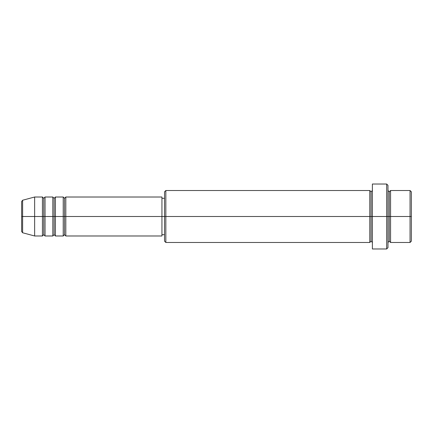 <?xml version="1.0" encoding="UTF-8"?>
<svg xmlns="http://www.w3.org/2000/svg" width="433" height="433" viewBox="0 0 433 433"><rect width="100%" height="100%" fill="white"/><g stroke="black" fill="none" stroke-linecap="round" stroke-linejoin="round"><path stroke-width="0.65" d="M21.65 216.5L21.65 231.509L21.65 216.5L22.613 216.5L21.65 216.5L21.65 201.491L21.65 216.5M387.968 190.52L389.267 191.819L390.566 190.52L390.566 216.5L410.051 216.5L410.051 242.48L410.051 216.5L411.35 216.5L411.35 191.819L411.35 241.181L411.35 216.5L390.566 216.5L390.566 190.52L390.566 216.5L387.968 216.5L387.968 247.676L387.968 216.5L371.081 216.5L371.081 191.819L371.081 216.5L165.839 216.5L165.839 242.48L165.839 216.5L161.942 216.5L161.942 235.985L161.942 216.5L65.816 216.5L65.816 197.015L65.816 216.5L55.424 216.5L55.424 197.015L55.424 216.5L45.032 216.5L45.032 197.015L45.032 216.5L43.733 216.5L43.733 234.686L42.434 235.985L34.64 235.985L34.64 216.5L34.64 235.985L22.613 232.765L22.613 216.5L22.613 232.765L21.65 231.509M65.816 235.985L64.517 234.686L63.218 235.985L63.218 197.015L63.218 216.5L64.517 216.5L64.517 198.314L64.517 234.686L64.517 216.5L65.816 216.5L65.816 235.985L161.942 235.985M55.424 235.985L54.125 234.686L52.826 235.985L52.826 197.015L52.826 216.5L54.125 216.5L54.125 198.314L54.125 234.686L54.125 216.5L55.424 216.5L55.424 235.985L63.218 235.985M42.434 235.985L42.434 216.5L43.733 216.5L43.733 198.314L43.733 216.5L42.434 216.5L42.434 197.015L42.434 216.5L22.613 216.5L42.434 216.5L42.434 197.015L34.64 197.015L34.64 216.5L34.64 197.015L22.613 200.235L22.613 216.5L22.613 200.235L21.65 201.491M42.434 197.015L43.733 198.314L45.032 197.015L45.032 216.5L52.826 216.5L52.826 197.015L54.125 198.314L55.424 197.015L55.424 216.5L63.218 216.5L63.218 197.015L64.517 198.314L65.816 197.015L65.816 216.5L161.942 216.5L161.942 197.015L161.942 216.5L164.54 216.5L164.54 241.181L164.54 191.819L164.54 216.5L369.782 216.5L369.782 190.52L369.782 216.5L369.782 190.52L165.839 190.52L165.839 216.5L165.839 190.52L164.54 191.819M372.38 242.48L371.081 241.181L369.782 242.48L369.782 216.5L371.081 216.5L371.081 241.181L371.081 191.819L371.081 216.5L372.38 216.5L372.38 248.975L372.38 184.025L372.38 216.5L386.669 216.5L386.669 248.975L386.669 184.025L386.669 216.5L389.267 216.5L389.267 191.819L389.267 241.181L389.267 216.5L389.267 241.181L389.267 216.5L390.566 216.5L390.566 242.48L410.051 242.48L411.35 241.181M45.032 235.985L43.733 234.686L43.733 216.5L45.032 216.5L45.032 235.985L45.032 216.5L45.032 235.985L52.826 235.985M410.051 216.5L410.051 190.52L410.051 216.5M387.968 185.324L387.968 216.5L387.968 185.324L386.669 184.025L372.38 184.025M369.782 216.5L369.782 242.48L369.782 216.5M390.566 216.5L390.566 242.48L390.566 216.5M42.434 216.5L42.434 235.985L42.434 216.5M52.826 216.5L52.826 235.985L52.826 216.5M55.424 216.5L55.424 235.985L55.424 216.5M63.218 216.5L63.218 235.985L63.218 216.5M65.816 216.5L65.816 235.985L65.816 216.5M369.782 242.48L165.839 242.48L164.54 241.181M372.38 248.975L386.669 248.975L387.968 247.676M372.38 190.52L371.081 191.819L369.782 190.52M164.54 234.686L161.942 234.686M52.826 197.015L45.032 197.015M411.35 191.819L410.051 190.52L390.566 190.52M164.54 198.314L161.942 198.314M161.942 197.015L65.816 197.015M63.218 197.015L55.424 197.015M390.566 242.48L389.267 241.181L387.968 242.48"/></g></svg>
